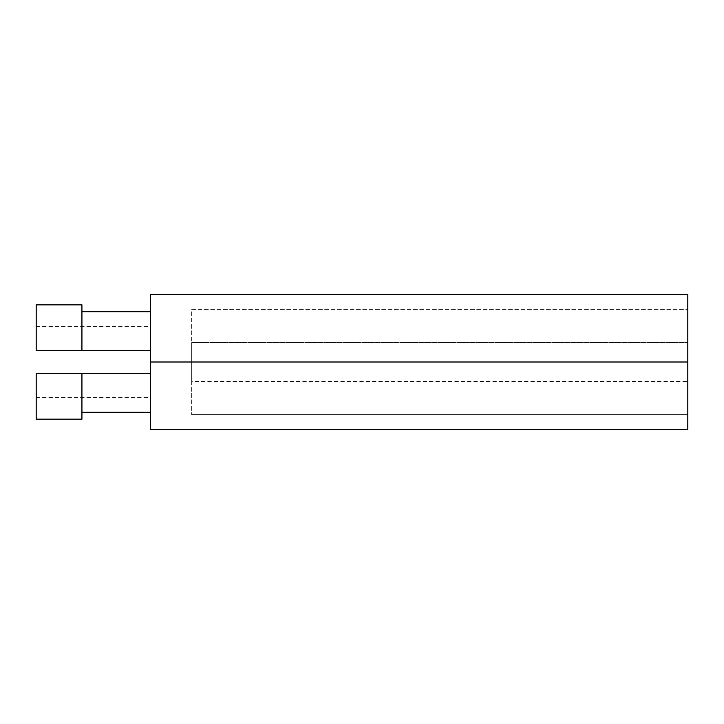 <?xml version="1.0" encoding="UTF-8"?>
<svg xmlns="http://www.w3.org/2000/svg" width="724" height="724" viewBox="0 0 724 724"><rect width="100%" height="100%" fill="white"/><g stroke="black" fill="none" stroke-linecap="round" stroke-linejoin="round"><path stroke-width="0.54" stroke-dasharray="3.62 2.71" d="M81.93 419.16L81.93 373.43L81.93 412.3L81.93 373.43L36.2 373.43L150.52 373.43L81.93 373.43M36.2 419.16L36.2 373.43L36.2 397.44L36.2 373.43L150.52 373.43L150.52 412.3L150.52 373.43M150.52 350.57L150.52 326.56L150.52 350.57L81.93 350.57L81.93 311.7L81.93 350.57L150.52 350.57L150.52 311.7L150.52 350.57L36.2 350.57L36.2 304.84M687.8 362L687.8 429.45L150.52 429.45L150.52 294.55L687.8 294.55L687.8 362L150.52 362M687.8 414.59L687.8 309.41L687.8 414.59L191.67 414.59L687.8 414.59M36.2 350.57L81.93 350.57L81.93 304.84M191.67 381.43L191.67 342.57L687.8 342.57L191.67 342.57L191.67 309.41L687.8 309.41L191.67 309.41L191.67 414.59L191.67 381.43L687.8 381.43L191.67 381.43M36.2 326.56L150.52 326.56M36.2 397.44L150.52 397.44"/><path stroke-width="1.09" d="M81.93 373.43L81.93 419.16L36.2 419.16L36.2 373.43L150.52 373.43M150.52 350.57L36.2 350.57L81.93 350.57L81.93 304.84L36.2 304.84L36.2 350.57M687.8 429.45L150.52 429.45L150.52 362L687.8 362L687.8 429.45M687.8 362L687.8 294.55L150.52 294.55L150.52 362M150.52 412.3L81.93 412.3M150.52 311.7L81.93 311.7"/></g></svg>
